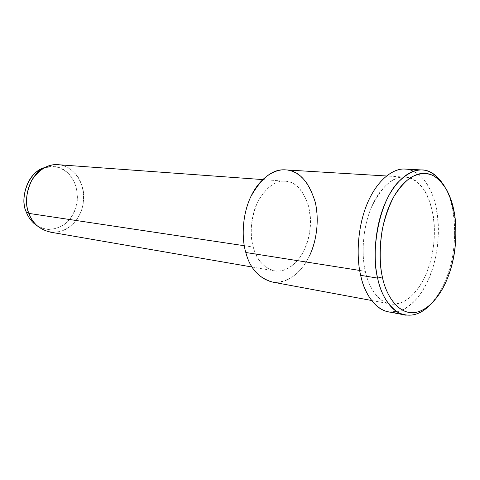 <?xml version="1.0" encoding="UTF-8"?>
<svg xmlns="http://www.w3.org/2000/svg" width="480" height="480" viewBox="0 0 480 480"><rect width="100%" height="100%" fill="white"/><g stroke="black" fill="none" stroke-linecap="round" stroke-linejoin="round"><path stroke-width="0.36" stroke-dasharray="2.4 1.8" d="M430.56 304.512C438.414 295.692 444.198 285.516 447.906 273.996C453.804 257.562 455.814 238.566 453.942 217.014C452.37 204.672 449.232 194.43 444.516 186.282C456.978 206.742 457.176 246.798 448.872 271.038C442.392 293.178 425.592 317.316 405.948 315.198L403.866 314.796M37.272 225.918C46.98 231.816 59.724 229.308 67.266 221.904C72.378 216.696 75.69 209.82 77.22 201.258C78.03 191.628 75.756 183.054 70.41 175.536C62.622 167.412 54.024 164.778 44.61 167.622L54.876 166.614C63.666 167.556 70.566 173.652 75.582 184.896C78.69 197.076 77.574 207.318 72.24 215.628C67.272 224.292 59.202 228.906 48.036 229.476C36.96 227.454 29.682 221.562 26.196 211.8M50.472 232.158C68.778 233.196 80.646 219.396 83.304 202.944C86.91 183.648 71.79 164.526 58.782 164.748C65.394 165.438 71.562 169.146 77.286 175.884C84.096 185.76 85.116 200.13 81.402 210.528C78.738 217.68 74.142 223.602 67.62 228.294C58.158 234.138 45.276 233.142 36.936 225.612M244.284 245.724L253.278 247.074C249.45 234.114 250.83 219.24 257.412 202.458C265.878 187.542 274.986 180.45 284.724 181.182C298.206 179.772 313.854 203.73 309.942 229.944C308.286 240.186 305.4 248.634 301.29 255.3C295.392 264.684 285.498 271.968 275.208 271.02C263.88 268.032 256.572 260.052 253.278 247.074L244.284 245.724M272.916 282.162C282.78 282.606 291.552 278.934 299.232 271.14C308.088 261.324 313.836 248.262 316.482 231.966C318.738 214.74 315.282 195.432 307.128 183.348C300.528 175.14 293.574 170.67 286.26 169.938L288 170.16M309.384 256.026C303.288 269.262 290.406 282.6 275.856 282.402C261.294 282.198 249.69 267.582 245.808 252.498M253.278 247.074C256.314 259.056 265.44 270.828 277.068 271.17C288.69 271.512 299.124 260.916 304.068 250.26C310.134 238.326 311.7 223.83 308.766 206.784C303.744 191.04 296.418 182.574 286.788 181.38C277.128 179.442 267.63 185.868 258.3 200.664C250.398 215.844 249.816 235.452 253.278 247.074M365.322 271.326C361.536 255.642 362.22 229.506 371.112 208.002C381.624 186.606 392.73 176.292 404.424 177.06C411.522 177.33 418.248 181.824 424.608 190.554C432.516 203.544 435.918 225.252 433.65 245.064C431.466 259.482 427.854 271.458 422.802 280.986C418.974 287.664 414.366 293.442 408.978 298.326C403.188 302.298 397.182 304.218 390.966 304.086C378.156 302.58 368.556 287.052 365.322 271.326L359.682 270.438L365.322 271.326C368.826 288.342 379.812 304.506 393.792 304.26C407.754 304.014 420.258 288.63 426.294 273.63C432.654 258.936 436.836 234.546 432.828 212.988C427.368 191.058 418.92 179.19 407.472 177.378C397.686 175.086 382.578 183.036 372.498 204.816C362.43 226.638 361.284 254.886 365.322 271.326M389.34 311.976L399.636 311.052C406.434 308.124 412.584 303.48 418.092 297.12C428.136 283.398 433.914 268.602 437.364 247.014C439.308 229.968 438.126 213.75 433.812 198.372C430.38 189.282 426.216 182.04 421.314 176.64C416.25 172.422 411.15 169.92 406.014 169.122L408.33 169.452C419.556 171.228 432.222 185.514 436.656 209.682C441.09 233.832 436.434 261.054 429.342 277.536C423.204 292.794 411.186 308.988 396.9 311.754M455.178 218.37L453.942 217.014M449.382 273.084L447.906 273.996M252.042 267.012L275.208 271.02M262.68 179.58L284.724 181.182M404.424 177.06L386.448 175.98M390.966 304.086L371.592 300.486"/><path stroke-width="0.72" d="M405.948 315.198C391.818 313.464 381.204 295.974 377.61 278.1C373.392 260.22 374.172 230.316 384.114 205.638C394.062 180.96 410.1 169.248 421.338 169.926C429.654 169.68 437.382 175.134 444.516 186.282C431.496 166.722 416.442 163.542 397.206 183.186C377.76 204.966 370.944 253.878 377.61 278.1L382.344 276.912C379.554 263.892 379.506 248.208 382.194 229.872C384.822 217.914 388.62 206.976 393.588 197.052C399.036 188.304 404.778 181.758 410.802 177.414C419.574 172.824 427.344 172.404 434.106 176.148C438.894 179.316 443.31 184.284 447.348 191.064C450.954 198.912 453.564 208.014 455.178 218.37C456.972 239.064 455.04 257.304 449.382 273.084C443.55 290.76 430.938 309.876 415.104 312.51C399.288 314.964 386.202 296.742 382.344 276.912L377.61 278.1C380.826 293.844 387.702 305.328 398.238 312.558C409.512 317.802 420.282 315.12 430.56 304.512M26.196 211.8C19.296 198.81 28.344 171.408 44.61 167.622L39.324 170.082C25.488 177.576 20.706 200.592 26.196 211.8L28.89 213.402L26.196 211.8C27.678 215.958 30.174 219.75 33.702 223.17L37.272 225.918M33.702 223.17L36.936 225.612C33.156 221.94 30.48 217.872 28.89 213.402C22.998 201.354 28.146 176.58 42.978 168.546C48.63 165.384 53.898 164.118 58.782 164.748L57.618 164.664C48.18 163.98 39.588 169.134 31.854 180.132C25.956 192.516 24.972 203.604 28.89 213.402C32.292 223.224 39.486 229.476 50.472 232.158L252.042 267.012M28.89 213.402L244.284 245.724L28.89 213.402M245.808 252.498L359.682 270.438L245.808 252.498C241.536 238.266 242.01 214.476 251.364 195.516C260.73 176.574 275.838 168.594 286.26 169.938L284.808 169.848C272.61 169.074 261.264 178.05 250.758 196.776C241.938 215.592 241.656 238.566 245.808 252.498C249.954 268.5 258.99 278.388 272.916 282.162L371.592 300.486M288 170.16C299.994 171.852 309.066 182.502 315.216 202.104C319.824 221.376 315.834 243.078 309.384 256.026M396.9 311.754C379.674 315.798 364.752 296.364 360.666 275.346C356.244 257.37 357.168 226.95 367.704 202.512C378.246 178.098 394.788 167.628 406.014 169.122L404.478 169.044C393.138 168.36 376.992 179.862 367.032 204.102C357.078 228.348 356.37 257.742 360.666 275.346C364.338 292.944 375.072 310.206 389.34 311.976L403.866 314.796M377.61 278.1L360.666 275.346L377.61 278.1M382.344 276.912C386.058 295.602 397.794 313.182 412.674 312.708C427.536 312.234 440.796 295.284 447.216 278.892C453.984 262.812 458.478 236.256 454.344 212.736C450.216 189.21 438.264 175.38 427.656 173.718C417.276 171.15 401.124 179.766 390.246 203.724C379.374 227.73 378.054 258.876 382.344 276.912M39.324 170.082L42.978 168.546M57.618 164.664L262.68 179.58M386.448 175.98L284.808 169.848M421.338 169.926L404.478 169.044"/></g></svg>
